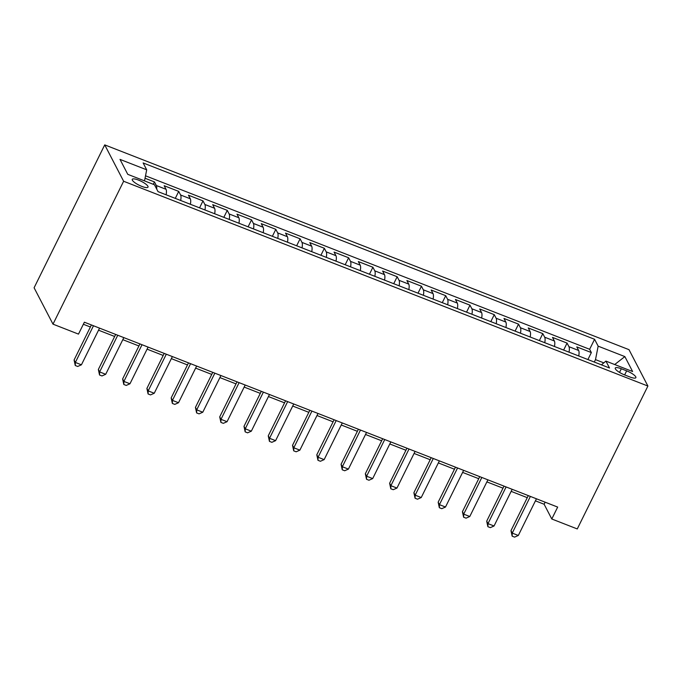 <?xml version="1.0" encoding="UTF-8"?>
<svg xmlns="http://www.w3.org/2000/svg" width="682" height="682" viewBox="0 0 682 682"><rect width="100%" height="100%" fill="white"/><g stroke="black" fill="none" stroke-linecap="round" stroke-linejoin="round"><path stroke-width="1.02" d="M141.771 186.382A8.789 2.217 26.3 0 0 148.011 187.132A8.789 2.217 26.3 0 0 138.497 180.091A8.789 2.217 26.3 0 0 132.257 179.349A8.789 2.217 26.3 0 0 141.771 186.382M123.63 181.259L53 324.155L34.1 287.778L104.73 144.882L629 349.67L647.9 386.046L123.63 181.259L104.73 144.882M578.737 355.97A10.98 3.461 -68.7 0 0 578.651 350.48L576.784 346.891L591.354 352.577L587.901 359.55M569.027 352.176A10.98 3.461 -68.7 0 0 568.941 346.686L567.074 343.097L563.63 350.071M567.074 343.097L552.514 337.411L554.381 341A10.98 3.461 -68.7 0 1 554.457 346.49M530.187 337.01A10.98 3.461 -68.7 0 0 530.11 331.52L528.243 327.931L542.804 333.617L539.36 340.591M505.916 327.531A10.98 3.461 -68.7 0 0 505.839 322.04L503.972 318.451L518.533 324.138L515.089 331.111M481.645 318.051A10.98 3.461 -68.7 0 0 481.56 312.552L479.702 308.963L494.262 314.658L490.818 321.631M457.375 308.571A10.98 3.461 -68.7 0 0 457.29 303.072L455.431 299.483L469.992 305.178L466.548 312.151M433.104 299.083A10.98 3.461 -68.7 0 0 433.019 293.592L431.152 290.003L445.721 295.69L442.268 302.672M408.833 289.603A10.98 3.461 -68.7 0 0 408.748 284.113L406.881 280.524L421.45 286.21L417.998 293.192M384.554 280.123A10.98 3.461 -68.7 0 0 384.478 274.633L382.611 271.044L397.171 276.73L393.727 283.703M360.284 270.643A10.98 3.461 -68.7 0 0 360.207 265.153L358.34 261.564L372.901 267.25L369.456 274.224M336.013 261.163A10.98 3.461 -68.7 0 0 335.936 255.673L334.069 252.084L348.63 257.77L345.186 264.744M311.742 251.684A10.98 3.461 -68.7 0 0 311.657 246.185L309.798 242.604L324.359 248.291L320.915 255.264M287.472 242.204A10.98 3.461 -68.7 0 0 287.386 236.705L285.528 233.116L300.089 238.811L296.644 245.784M263.201 232.724A10.98 3.461 -68.7 0 0 263.116 227.225L261.249 223.636L275.818 229.331L272.365 236.304M238.93 223.236A10.98 3.461 -68.7 0 0 238.845 217.746L236.978 214.157L251.547 219.843L248.095 226.825M214.651 213.756A10.98 3.461 -68.7 0 0 214.574 208.266L212.707 204.677L227.268 210.363L223.824 217.336M190.38 204.276A10.98 3.461 -68.7 0 0 190.304 198.786L188.437 195.197L202.997 200.883L199.553 207.857M166.11 194.796A10.98 3.461 -68.7 0 0 166.033 189.306L164.166 185.717L178.727 191.403L175.283 198.377M535.43 500.844L544.125 504.245L551.789 518.993L557.671 507.084L84.372 322.202L78.49 334.112L53 324.155M626.656 370.855L621.319 368.766A8.508 2.148 26.3 0 0 615.275 368.041A8.508 2.148 26.3 0 0 624.482 374.861L629.827 376.95A8.508 2.148 26.3 0 0 635.871 377.675A8.508 2.148 26.3 0 0 626.656 370.855L624.644 374.921M603.8 362.867L595.497 359.627L598.157 346.166L594.585 339.286L143.126 162.938L146.698 169.818L120.006 159.392L127.764 174.336L154.464 184.762L158.045 191.642L609.503 367.99L605.923 361.11L601.422 364.836M598.157 346.166L624.857 356.592L632.623 371.537L605.923 361.11M591.354 352.577L589.64 349.286L145.513 175.803M156.69 189.042A10.98 3.461 111.3 0 0 156.323 185.513L154.456 181.924L145.036 178.241M178.727 191.403L180.594 194.992A10.98 3.461 111.3 0 1 180.67 200.482M202.997 200.883L204.864 204.472A10.98 3.461 111.3 0 1 204.95 209.962M227.268 210.363L229.135 213.952A10.98 3.461 111.3 0 1 229.22 219.451M251.547 219.843L253.406 223.432A10.98 3.461 111.3 0 1 253.491 228.93M275.818 229.331L277.676 232.912A10.98 3.461 111.3 0 1 277.762 238.41M300.089 238.811L301.956 242.4A10.98 3.461 111.3 0 1 302.032 247.89M324.359 248.291L326.226 251.88A10.98 3.461 111.3 0 1 326.303 257.37M348.63 257.77L350.497 261.359A10.98 3.461 111.3 0 1 350.574 266.85M372.901 267.25L374.768 270.839A10.98 3.461 111.3 0 1 374.853 276.329M397.171 276.73L399.038 280.319A10.98 3.461 111.3 0 1 399.123 285.809M421.45 286.21L423.309 289.799A10.98 3.461 111.3 0 1 423.394 295.297M445.721 295.69L447.58 299.279A10.98 3.461 111.3 0 1 447.665 304.777M469.992 305.178L471.859 308.767A10.98 3.461 111.3 0 1 471.935 314.257M494.262 314.658L496.129 318.247A10.98 3.461 111.3 0 1 496.206 323.737M518.533 324.138L520.4 327.727A10.98 3.461 111.3 0 1 520.477 333.217M542.804 333.617L544.671 337.206A10.98 3.461 111.3 0 1 544.756 342.696M594.295 362.048L595.497 359.627M551.789 518.993L577.27 528.942L647.9 386.046M83.357 324.257L90.382 327.002M98.54 330.19L114.653 336.482M122.811 339.67L138.923 345.97M147.082 349.15L163.194 355.45M171.353 358.63L187.465 364.93M195.623 368.118L211.744 374.409M219.894 377.598L236.015 383.889M244.165 387.078L260.285 393.369M268.444 396.557L284.556 402.849M292.714 406.037L308.827 412.337M316.985 415.517L333.097 421.817M341.256 424.997L357.368 431.297M365.526 434.485L381.647 440.777M389.797 443.965L405.918 450.256M414.068 453.445L430.189 459.736M438.347 462.925L454.459 469.216M462.618 472.404L478.73 478.696M486.888 481.884L503.001 488.184M511.159 491.364L527.271 497.664M545.14 502.191L544.125 504.245M589.64 349.286L594.585 339.286M154.456 181.924L153.28 184.302M146.698 169.818L144.516 180.875M614.695 364.538L624.857 356.592M528.294 495.601L510.971 530.639L512.25 533.102L530.383 496.419M518.32 535.472L514.586 537.118L512.156 536.171L512.25 533.102L518.32 535.472L536.444 498.789M512.156 536.171L510.971 530.639M504.015 486.121L486.701 521.159L487.98 523.623L506.104 486.939M494.049 525.993L490.315 527.638L487.886 526.692L487.98 523.623L494.049 525.993L512.173 489.309M487.886 526.692L486.701 521.159M479.744 476.641L462.43 511.679L463.709 514.134L481.833 477.46M469.779 516.513L466.045 518.158L463.615 517.212L463.709 514.134L469.779 516.513L487.903 479.83M463.615 517.212L462.43 511.679M455.474 467.161L438.159 502.199L439.438 504.654L457.562 467.98M445.499 507.024L441.774 508.678L439.344 507.723L439.438 504.654L445.499 507.024L463.632 470.35M439.344 507.723L438.159 502.199M431.203 457.682L413.889 492.719L415.168 495.175L433.292 458.5M421.229 497.545L417.495 499.198L415.074 498.244L415.168 495.175L421.229 497.545L439.361 460.87M415.074 498.244L413.889 492.719M406.932 448.202L389.618 483.24L390.888 485.695L409.021 449.02M396.958 488.065L393.224 489.71L390.803 488.764L390.888 485.695L396.958 488.065L415.091 451.39M390.803 488.764L389.618 483.24M382.662 438.722L365.339 473.76L366.618 476.215L384.75 439.532M372.687 478.585L368.953 480.23L366.524 479.284L366.618 476.215L372.687 478.585L390.82 441.902M366.524 479.284L365.339 473.76M358.391 429.242L341.068 464.28L342.347 466.735L360.48 430.052M348.417 469.105L344.683 470.751L342.253 469.804L342.347 466.735L348.417 469.105L366.541 432.422M342.253 469.804L341.068 464.28M334.112 419.754L316.798 454.792L318.076 457.255L336.2 420.572M324.146 459.625L320.412 461.271L317.983 460.324L318.076 457.255L324.146 459.625L342.27 422.942M317.983 460.324L316.798 454.792M309.841 410.274L292.527 445.312L293.806 447.776L311.93 411.093M299.875 450.146L296.141 451.791L293.712 450.845L293.806 447.776L299.875 450.146L318 413.463M293.712 450.845L292.527 445.312M285.57 400.794L268.256 435.832L269.535 438.287L287.659 401.613M275.605 440.657L271.871 442.311L269.441 441.365L269.535 438.287L275.605 440.657L293.729 403.983M269.441 441.365L268.256 435.832M261.3 391.315L243.986 426.352L245.264 428.808L263.388 392.133M251.326 431.177L247.592 432.831L245.17 431.877L245.264 428.808L251.326 431.177L269.458 394.503M245.17 431.877L243.986 426.352M237.029 381.835L219.715 416.873L220.985 419.328L239.118 382.653M227.055 421.698L223.321 423.343L220.9 422.397L220.985 419.328L227.055 421.698L245.188 385.023M220.9 422.397L219.715 416.873M212.758 372.355L195.436 407.393L196.714 409.848L214.847 373.165M202.784 412.218L199.05 413.863L196.621 412.917L196.714 409.848L202.784 412.218L220.917 375.535M196.621 412.917L195.436 407.393M188.488 362.875L171.165 397.913L172.444 400.368L190.576 363.685M178.514 402.738L174.78 404.383L172.35 403.437L172.444 400.368L178.514 402.738L196.638 366.055M172.35 403.437L171.165 397.913M164.209 353.387L146.894 388.425L148.173 390.888L166.297 354.205M154.243 393.258L150.509 394.904L148.079 393.957L148.173 390.888L154.243 393.258L172.367 356.575M148.079 393.957L146.894 388.425M139.938 343.907L122.624 378.945L123.902 381.409L142.026 344.725M129.972 383.778L126.238 385.424L123.809 384.478L123.902 381.409L129.972 383.778L148.096 347.095M123.809 384.478L122.624 378.945M115.667 334.427L98.353 369.465L99.632 371.92L117.756 335.246M105.701 374.29L101.968 375.944L99.538 374.998L99.632 371.92L105.701 374.29L123.826 337.616M99.538 374.998L98.353 369.465M91.397 324.947L74.082 359.985L75.361 362.44L93.485 325.766M81.422 364.81L77.688 366.464L75.267 365.509L75.361 362.44L81.422 364.81L99.555 328.136M75.267 365.509L74.082 359.985M568.941 346.686L578.651 350.48M156.323 185.513L166.033 189.306M180.594 194.992L190.304 198.786M204.864 204.472L214.574 208.266M229.135 213.952L238.845 217.746M253.406 223.432L263.116 227.225M277.676 232.912L287.386 236.705M301.956 242.4L311.657 246.185M326.226 251.88L335.936 255.673M350.497 261.359L360.207 265.153M374.768 270.839L384.478 274.633M399.038 280.319L408.748 284.113M423.309 289.799L433.019 293.592M447.58 299.279L457.29 303.072M471.859 308.767L481.56 312.552M496.129 318.247L505.839 322.04M520.4 327.727L530.11 331.52M544.671 337.206L554.381 341M619.52 372.406L621.319 368.766"/></g></svg>
